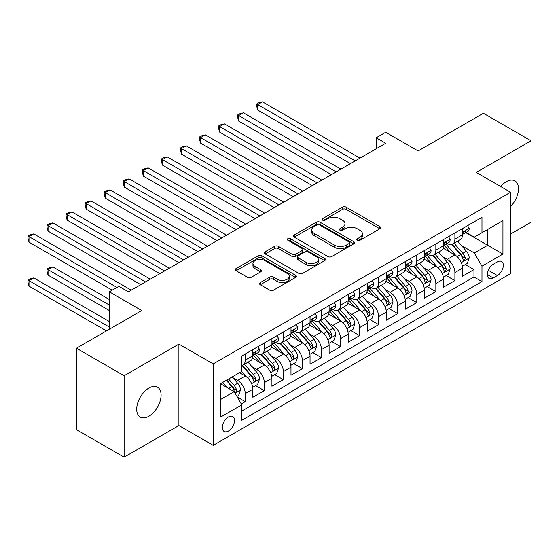 <?xml version="1.0" encoding="UTF-8"?>
<svg xmlns="http://www.w3.org/2000/svg" width="559" height="559" viewBox="0 0 559 559"><rect width="100%" height="100%" fill="white"/><g stroke="black" fill="none" stroke-linecap="round" stroke-linejoin="round"><path stroke-width="0.84" d="M357.369 240.244A1.852 1.069 0 0 0 359.989 240.244L379.868 228.771A2.648 1.53 0 0 0 380.637 227.688A2.648 1.53 0 0 0 379.868 226.612L346.189 207.165A2.648 1.53 0 0 0 342.45 207.165L322.571 218.639A1.852 1.069 0 0 0 322.026 219.401A1.852 1.069 0 0 0 322.571 220.155A1.852 1.069 0 0 0 325.191 220.155L327.763 218.667A8.469 4.891 0 0 1 339.732 218.667L342.541 220.288A8.469 4.891 0 0 1 345.022 223.747A8.469 4.891 0 0 1 342.541 227.206L339.97 228.687A1.852 1.069 0 0 0 339.425 229.442A1.852 1.069 0 0 0 339.97 230.203A1.852 1.069 0 0 0 342.59 230.203L345.162 228.715A8.469 4.891 0 0 1 357.131 228.715L359.94 230.336A8.469 4.891 0 0 1 362.421 233.795A8.469 4.891 0 0 1 359.94 237.247L357.369 238.735A1.852 1.069 0 0 0 356.824 239.49A1.852 1.069 0 0 0 357.369 240.244L357.369 238.735M148.89 416.231A17.252 9.957 120 0 0 160.16 401.027A17.252 9.957 120 0 0 157.512 387.205A17.252 9.957 120 0 0 148.89 388.058A17.252 9.957 120 0 0 137.619 403.263A17.252 9.957 120 0 0 140.26 417.084A17.252 9.957 120 0 0 148.89 416.231M510.563 206.523A17.252 9.957 120 0 0 514.895 180.871A17.252 9.957 120 0 0 506.272 181.724A17.252 9.957 120 0 0 500.675 186.524M228.463 431.031A8.623 4.982 120 0 0 234.102 423.429A8.623 4.982 120 0 0 232.782 416.518A8.623 4.982 120 0 0 228.463 416.944A8.623 4.982 120 0 0 222.831 424.547A8.623 4.982 120 0 0 224.152 431.457A8.623 4.982 120 0 0 228.463 431.031M260.312 282.561A2.648 1.53 0 0 0 259.537 283.644A2.648 1.53 0 0 0 260.312 284.72L269.759 290.177A2.648 1.53 0 0 0 273.505 290.177L295.578 277.432A2.648 1.53 0 0 0 296.354 276.349A2.648 1.53 0 0 0 295.578 275.273L261.905 255.826A2.648 1.53 0 0 0 258.16 255.826L236.087 268.572A2.648 1.53 0 0 0 235.311 269.655A2.648 1.53 0 0 0 236.087 270.731L247.497 277.32A2.648 1.53 0 0 0 251.243 277.32L260.69 271.87A2.648 1.53 0 0 0 261.465 270.787A2.648 1.53 0 0 0 260.69 269.704L255.03 266.44A7.078 4.088 0 0 1 252.954 263.548A7.078 4.088 0 0 1 257.329 259.774A7.078 4.088 0 0 1 265.036 260.662L287.207 273.463A7.078 4.088 0 0 1 289.282 276.349A7.078 4.088 0 0 1 284.915 280.122A7.078 4.088 0 0 1 277.201 279.241L273.505 277.103A2.648 1.53 0 0 0 269.759 277.103L260.312 282.561L260.312 284.72M510.563 234.053L531.05 222.223L531.05 140.791L483.402 113.274L418.118 150.965L385.717 132.259L376.186 137.766L385.717 143.265L128.395 291.826L118.871 286.32L109.34 291.826L109.34 329.237M124.112 375.732L124.112 457.164L178.908 425.532L178.908 344.092L124.112 375.732L76.457 348.222L141.741 310.531L109.34 291.826M178.908 344.092L213.217 363.902L510.563 192.233L510.563 273.665L213.217 445.334L213.217 363.902M531.05 140.791L476.254 172.424L510.563 192.233M327.944 256.581A2.648 1.53 0 0 0 331.69 256.581L353.763 243.836A2.648 1.53 0 0 0 354.539 242.76A2.648 1.53 0 0 0 353.763 241.677L320.09 222.23A2.648 1.53 0 0 0 316.345 222.23L294.272 234.983A2.648 1.53 0 0 0 293.496 236.059A2.648 1.53 0 0 0 294.272 237.142L327.944 256.581M288.556 240.643A1.852 1.069 0 0 1 290.435 240.908L290.435 238.707L324.674 258.475A2.648 1.53 0 0 1 325.45 259.551A2.648 1.53 0 0 1 324.674 260.634L302.594 273.379A2.648 1.53 0 0 1 298.855 273.379L265.176 253.94L265.176 251.774A2.648 1.53 0 0 0 264.407 252.857A2.648 1.53 0 0 0 265.176 253.94M265.176 251.774L274.63 246.323A2.648 1.53 0 0 1 278.368 246.323L292.029 254.205A2.648 1.53 0 0 0 295.767 254.205L302.035 250.586A2.648 1.53 0 0 0 302.81 249.51A2.648 1.53 0 0 0 302.035 248.427L287.815 240.216A1.852 1.069 0 0 1 287.277 239.462A1.852 1.069 0 0 1 288.416 238.476A1.852 1.069 0 0 1 290.435 238.707M124.112 457.164L76.457 429.654L76.457 348.222M241.285 403.933L245.24 401.648L237.33 397.086M232.83 377.646L237.617 380.413A10.782 6.226 60 0 1 245.24 393.613L252.864 389.218L252.864 397.246L264.302 390.643L255.624 385.64M251.892 366.641L256.672 369.408A10.782 6.226 60 0 1 264.302 382.615L271.926 378.212L271.926 386.241L283.357 379.638L274.686 374.635M270.947 355.636L275.734 358.403A10.782 6.226 60 0 1 283.357 371.609L290.98 367.207L290.98 375.236L302.419 368.64L293.748 363.629M290.009 344.637L294.796 347.398A10.782 6.226 60 0 1 302.419 360.604L310.042 356.202L310.042 364.237L321.481 357.634L312.809 352.624M309.071 333.632L313.858 336.392A10.782 6.226 60 0 1 321.481 349.599L329.104 345.196L329.104 353.232L340.543 346.629L331.871 341.619M328.133 322.627L332.919 325.387A10.782 6.226 60 0 1 340.543 338.593L348.166 334.191L348.166 342.227L359.605 335.624L350.926 330.614M347.195 311.622L351.974 314.382A10.782 6.226 60 0 1 359.605 327.588L367.228 323.186L367.228 331.221L378.66 324.618L369.988 319.608M366.25 300.616L371.036 303.376A10.782 6.226 60 0 1 378.66 316.583L386.283 312.181L386.283 320.216L397.722 313.613L389.05 308.61M385.312 289.611L390.098 292.378A10.782 6.226 60 0 1 397.722 305.577L405.345 301.182L405.345 309.211L416.783 302.608L408.112 297.605M404.374 278.606L409.16 281.373A10.782 6.226 60 0 1 416.783 294.579L424.407 290.177L424.407 298.206L435.845 291.602L427.174 286.599M423.436 267.6L428.222 270.367A10.782 6.226 60 0 1 435.845 283.574L443.469 279.172L443.469 287.2L454.9 280.604L454.9 272.568A10.782 6.226 -120 0 0 447.277 259.362L442.49 256.602M446.229 275.594L454.9 280.604M252.864 389.218A10.782 6.226 -120 0 0 245.24 376.011L239.518 372.706M271.926 378.212A10.782 6.226 -120 0 0 264.302 365.006L252.514 358.2M290.98 367.207A10.782 6.226 -120 0 0 283.357 354.001L271.569 347.195M310.042 356.202A10.782 6.226 -120 0 0 302.419 342.995L290.631 336.19M329.104 345.196A10.782 6.226 -120 0 0 321.481 331.99L309.693 325.184M348.166 334.191A10.782 6.226 -120 0 0 340.543 320.985L328.755 314.179M367.228 323.186A10.782 6.226 -120 0 0 359.605 309.979L347.817 303.174M386.283 312.181A10.782 6.226 -120 0 0 378.66 298.981L366.872 292.175M405.345 301.182A10.782 6.226 -120 0 0 397.722 287.976L385.934 281.17M424.407 290.177A10.782 6.226 -120 0 0 416.783 276.971L404.995 270.165M443.469 279.172A10.782 6.226 -120 0 0 435.845 265.965L424.057 259.159M497.405 261.892L493.213 264.316A8.357 4.821 120 0 0 487.755 271.681A8.357 4.821 120 0 0 489.034 278.375A8.357 4.821 120 0 0 493.213 277.963L497.405 275.538A8.357 4.821 120 0 0 502.869 268.173A8.357 4.821 120 0 0 501.584 261.479A8.357 4.821 120 0 0 497.405 261.892M220.84 399.336L234.186 391.635L241.809 404.842L241.809 420.249L481.97 281.589L481.97 266.182L474.346 252.982L461.552 245.597M241.809 404.842L220.84 416.944L220.84 383.495L241.809 371.386L241.809 355.978L481.97 217.325L481.97 232.733L502.939 220.623L502.939 254.079L481.97 266.182M256.574 353.505L256.672 353.561A10.782 6.226 60 0 0 262.066 354.092L269.69 349.689A10.782 6.226 -120 0 0 271.926 344.756L271.926 338.593M275.636 342.499L275.734 342.555A10.782 6.226 60 0 0 281.128 343.086L288.751 338.684A10.782 6.226 -120 0 0 290.98 333.751L290.98 327.588M294.698 331.494L294.796 331.55A10.782 6.226 60 0 0 300.19 332.088L307.813 327.686A10.782 6.226 -120 0 0 310.042 322.746L310.042 316.583M313.76 320.489L313.858 320.545A10.782 6.226 60 0 0 319.245 321.083L326.868 316.68A10.782 6.226 -120 0 0 329.104 311.74L329.104 305.577M332.815 309.483L332.919 309.539A10.782 6.226 60 0 0 338.307 310.077L345.93 305.675A10.782 6.226 -120 0 0 348.166 300.735L348.166 294.572M351.877 298.478L351.974 298.541A10.782 6.226 60 0 0 357.369 299.072L364.992 294.67A10.782 6.226 -120 0 0 367.228 289.737L367.228 283.574M370.938 287.473L371.036 287.536A10.782 6.226 60 0 0 376.431 288.067L384.054 283.665A10.782 6.226 -120 0 0 386.283 278.731L386.283 272.568M390 276.474L390.098 276.53A10.782 6.226 60 0 0 395.493 277.061L403.116 272.659A10.782 6.226 -120 0 0 405.345 267.726L405.345 261.563M409.062 265.469L409.16 265.525A10.782 6.226 60 0 0 414.547 266.056L422.171 261.654A10.782 6.226 -120 0 0 424.407 256.721L424.407 250.558M428.117 254.464L428.222 254.52A10.782 6.226 60 0 0 433.609 255.051L441.233 250.649A10.782 6.226 -120 0 0 443.469 245.715L443.469 239.552M241.809 411.005L473.962 276.971L473.962 269.599L462.531 276.202L462.531 268.166A10.782 6.226 -120 0 0 454.9 254.96L443.119 248.154M447.179 243.458L447.277 243.514A10.782 6.226 -120 0 0 452.671 244.052A10.782 6.226 -120 0 0 454.9 239.112L454.9 232.949M452.671 244.052L460.295 239.65A10.782 6.226 -120 0 0 462.531 234.71L462.531 228.547M245.24 354.001L245.24 360.164A10.782 6.226 60 0 1 243.004 365.097A10.782 6.226 60 0 1 241.809 365.537M243.004 365.097L250.628 360.695A10.782 6.226 -120 0 0 252.864 355.762L252.864 349.599M264.302 342.995L264.302 349.158A10.782 6.226 60 0 1 262.066 354.092M283.357 331.99L283.357 338.153A10.782 6.226 60 0 1 281.128 343.086M302.419 320.985L302.419 327.148A10.782 6.226 60 0 1 300.19 332.088M321.481 309.979L321.481 316.142A10.782 6.226 60 0 1 319.245 321.083M340.543 298.974L340.543 305.137A10.782 6.226 60 0 1 338.307 310.077M359.605 287.976L359.605 294.139A10.782 6.226 60 0 1 357.369 299.072M378.66 276.971L378.66 283.133A10.782 6.226 60 0 1 376.431 288.067M397.722 265.965L397.722 272.128A10.782 6.226 60 0 1 395.493 277.061M416.783 254.96L416.783 261.123A10.782 6.226 60 0 1 414.547 266.056M435.845 243.955L435.845 250.118A10.782 6.226 60 0 1 433.609 255.051M435.845 283.574L435.845 291.602M416.783 294.579L416.783 302.608M397.722 305.577L397.722 313.613M378.66 316.583L378.66 324.618M359.605 327.588L359.605 335.624M340.543 338.593L340.543 346.629M321.481 349.599L321.481 357.634M302.419 360.604L302.419 368.64M283.357 371.609L283.357 379.638M264.302 382.615L264.302 390.643M245.24 393.613L245.24 401.648M234.186 391.635L220.84 383.935M474.346 252.982L487.686 245.275L487.686 229.428L502.939 220.623M465.857 232.677L502.939 254.079M466.241 232.453L474.346 237.135L481.97 232.733M178.908 425.532L213.217 445.334M376.186 137.766L376.186 148.764M465.291 264.589L473.962 269.599M473.962 276.971L481.97 281.589M358.109 240.51L359.94 239.448A8.469 4.891 0 0 0 362.421 235.996L362.421 233.795M345.022 223.747L345.022 225.948A8.469 4.891 0 0 1 342.541 229.407L340.711 230.462M379.834 228.792L346.189 209.366A2.648 1.53 0 0 0 342.45 209.366L323.312 220.414M353.728 243.857L320.09 224.432A2.648 1.53 0 0 0 316.345 224.432L294.307 237.163M349.089 243.514A1.852 1.069 0 0 0 349.634 242.76A1.852 1.069 0 0 0 349.089 241.998L319.531 224.935A1.852 1.069 0 0 0 316.911 224.935L314.2 226.5A8.469 4.891 0 0 0 311.719 229.959A8.469 4.891 0 0 0 314.2 233.41L334.401 245.08A8.469 4.891 0 0 0 346.377 245.08L349.089 243.514L349.089 245.715A1.852 1.069 0 0 0 349.634 244.961L349.634 242.76M311.719 229.959L311.719 232.16A8.469 4.891 0 0 0 314.2 235.612L314.2 233.41M349.089 245.715L346.377 247.281A8.469 4.891 0 0 1 334.401 247.281L314.2 235.612M265.211 253.954L274.63 248.524L274.63 246.323M302.81 249.51L302.81 251.711A2.648 1.53 0 0 1 302.035 252.787L295.767 256.406A2.648 1.53 0 0 1 292.029 256.406L278.368 248.524A2.648 1.53 0 0 0 274.63 248.524M290.435 240.908L324.639 260.655M306.199 262.388A7.078 4.088 0 0 0 313.913 263.275A7.078 4.088 0 0 0 318.281 259.502A7.078 4.088 0 0 0 316.205 256.609L308.393 252.102A2.648 1.53 0 0 0 304.655 252.102L298.387 255.722A2.648 1.53 0 0 0 297.612 256.798A2.648 1.53 0 0 0 298.387 257.881L306.199 262.388L306.199 264.589A7.078 4.088 0 0 0 313.913 265.476A7.078 4.088 0 0 0 318.281 261.703L318.281 259.502M297.612 256.798L297.612 258.999A2.648 1.53 0 0 0 298.387 260.082L298.387 257.881M306.199 264.589L298.387 260.082M289.282 276.349L289.282 278.55A7.078 4.088 0 0 1 284.915 282.323A7.078 4.088 0 0 1 277.201 281.443L273.505 279.304A2.648 1.53 0 0 0 269.759 279.304L260.347 284.741M252.954 263.548L252.954 265.749A7.078 4.088 0 0 0 255.03 268.641L255.03 266.44M260.655 271.891L255.03 268.641M295.543 277.453L261.905 258.027A2.648 1.53 0 0 0 258.16 258.027L236.122 270.752M462.37 266.28L467.296 263.436L469.197 257.93A7.141 4.123 -120 0 0 466.416 251.222L457.709 241.139M455.962 255.659L446.012 244.136M450.295 252.305L444.524 245.611A17.119 9.88 -120 0 0 443.993 245.017M257.727 154.102L312.334 185.63L219.603 132.092L219.603 126.593L224.369 123.839L321.858 180.131M451.7 244.437L460.511 254.638A7.141 4.123 60 0 1 463.055 259.558L463.572 260.403L464.536 260.27L465.34 258.237A7.141 4.123 -120 0 0 462.796 253.318L454.09 243.235M452.217 244.269L461.685 255.225A3.64 2.103 60 0 1 462.6 256.651L465.34 258.237M467.576 225.633L469.197 228.435A7.141 4.123 60 0 1 467.722 231.601L464.096 233.69A7.141 4.123 -120 0 0 465.34 232.048L465.193 231.412M355.217 160.873L257.727 104.582L262.485 101.836L359.982 158.12M462.768 234.025L462.796 234.025A7.141 4.123 -120 0 0 464.096 233.69M464.417 231.51L465.34 232.048C464.892 230.972 464.131 231.412 463.055 233.369A7.141 4.123 60 0 1 462.531 234.382M350.451 163.619L257.727 110.088L257.727 104.582L256.672 103.981L258.579 102.877L262.485 101.836M257.727 110.088L256.672 106.182L256.672 103.981M443.308 277.285L448.234 274.441L450.135 268.935A7.141 4.123 -120 0 0 447.354 262.227L438.647 252.144M436.9 266.664L426.95 255.135M431.241 263.303L425.462 256.616A17.119 9.88 -120 0 0 424.931 256.022M238.665 165.108L293.272 196.635L200.541 143.097L200.541 137.598L205.307 134.845L302.803 191.136M432.638 255.442L441.449 265.637A7.141 4.123 60 0 1 443.993 270.563L444.517 271.408L445.481 271.269L446.285 269.242A7.141 4.123 -120 0 0 443.734 264.316L435.028 254.233M433.155 255.274L442.623 266.231A3.64 2.103 60 0 1 443.539 267.656L446.285 269.242M424.246 288.283L429.172 285.439L431.08 279.94A7.141 4.123 -120 0 0 428.299 273.232L419.585 263.149M417.839 277.669L407.888 266.14M412.179 274.308L406.4 267.621A17.119 9.88 -120 0 0 405.869 267.027M219.603 176.113L274.21 207.641L181.479 154.102L181.479 148.603L186.245 145.85L283.741 202.141M413.576 266.447L422.387 276.642A7.141 4.123 60 0 1 424.931 281.568L425.455 282.414L426.419 282.274L427.223 280.248A7.141 4.123 -120 0 0 424.672 275.321L415.966 265.239M414.093 266.28L423.561 277.236A3.64 2.103 60 0 1 424.477 278.661L427.223 280.248M405.184 299.289L410.11 296.445L412.018 290.946A7.141 4.123 -120 0 0 409.237 284.238L400.524 274.155M398.784 288.668L388.826 277.145M393.117 285.314L387.338 278.627A17.119 9.88 -120 0 0 386.807 278.033M200.541 187.118L255.149 218.646L162.424 165.108L162.424 159.608L167.19 156.855L264.68 213.14M394.521 277.453L403.325 287.647A7.141 4.123 60 0 1 405.876 292.567L406.393 293.419L407.357 293.279L408.161 291.246A7.141 4.123 -120 0 0 405.61 286.327L396.904 276.244M395.038 277.285L404.499 288.241A3.64 2.103 60 0 1 405.415 289.667L408.161 291.246M386.129 310.294L391.048 307.45L392.956 301.951A7.141 4.123 -120 0 0 390.175 295.243L381.469 285.16M379.722 299.673L369.765 288.151M374.055 296.319L368.283 289.632A17.119 9.88 -120 0 0 367.752 289.038M181.479 198.124L236.087 229.651L143.363 176.113L143.363 170.614L148.128 167.861L245.618 224.145M375.459 288.458L384.264 298.653A7.141 4.123 60 0 1 386.814 303.572L387.331 304.417L388.295 304.285L389.099 302.251A7.141 4.123 -120 0 0 386.555 297.332L377.842 287.249M375.976 288.29L385.437 299.247A3.64 2.103 60 0 1 386.36 300.672L389.099 302.251M448.521 236.639L450.135 239.441A7.141 4.123 60 0 1 448.66 242.606L445.041 244.695A7.141 4.123 -120 0 0 446.285 243.046L446.131 242.417M336.155 171.879L238.665 115.587L243.431 112.834L340.92 169.125M443.706 245.031L443.734 245.031A7.141 4.123 -120 0 0 445.041 244.695M445.362 242.515L446.285 243.046C445.83 241.97 445.069 242.41 443.993 244.367A7.141 4.123 60 0 1 443.469 245.387M331.389 174.625L238.665 121.093L238.665 115.587L237.617 114.986L239.518 113.882L243.431 112.834M238.665 121.093L237.617 117.187L237.617 114.986M429.459 247.644L431.08 250.446A7.141 4.123 60 0 1 429.598 253.611L425.979 255.701A7.141 4.123 -120 0 0 427.223 254.052L427.069 253.423M317.1 182.884L218.555 125.985L220.463 124.888L224.369 123.839M424.644 256.036L424.672 256.036A7.141 4.123 -120 0 0 425.979 255.701M426.3 253.52L427.223 254.052C426.769 252.975 426.007 253.416 424.931 255.372A7.141 4.123 60 0 1 424.407 256.392M219.603 132.092L218.555 128.186L218.555 125.985M410.397 258.649L412.018 261.451A7.141 4.123 60 0 1 410.537 264.61L406.917 266.706A7.141 4.123 -120 0 0 408.161 265.057L408.007 264.421M298.038 193.882L199.493 136.99L201.401 135.893L205.307 134.845M405.582 267.041L405.61 267.041A7.141 4.123 -120 0 0 406.917 266.706M407.238 264.526L408.161 265.057C407.714 263.981 406.952 264.421 405.876 266.377A7.141 4.123 60 0 1 405.345 267.398M200.541 143.097L199.493 139.191L199.493 136.99M391.335 269.648L392.956 272.457A7.141 4.123 60 0 1 391.475 275.615L387.855 277.704A7.141 4.123 -120 0 0 389.099 276.062L388.952 275.426M278.976 204.887L180.431 147.995L182.339 146.898L186.245 145.85M386.528 278.04L386.555 278.04A7.141 4.123 -120 0 0 387.855 277.704M388.177 275.531L389.099 276.062C388.652 274.986 387.89 275.426 386.814 277.383A7.141 4.123 60 0 1 386.283 278.396M181.479 154.102L180.431 150.196L180.431 147.995M367.067 321.299L371.994 318.455L373.894 312.956A7.141 4.123 -120 0 0 371.113 306.248L362.407 296.165M360.66 310.678L350.71 299.156M355 307.324L349.221 300.637A17.119 9.88 -120 0 0 348.69 300.036M162.424 209.129L217.032 240.656L124.301 187.118L124.301 181.612L129.066 178.866L226.563 235.15M356.397 299.456L365.209 309.658A7.141 4.123 60 0 1 367.752 314.577L368.269 315.423L369.24 315.29L370.037 313.257A7.141 4.123 -120 0 0 367.494 308.337L358.787 298.254M356.915 299.296L366.383 310.252A3.64 2.103 60 0 1 367.298 311.677L370.037 313.257M372.28 280.653L373.894 283.462A7.141 4.123 60 0 1 372.42 286.62L368.793 288.71A7.141 4.123 -120 0 0 370.037 287.067L369.89 286.432M259.914 215.893L161.376 159.001L163.277 157.904L167.19 156.855M367.466 289.045L367.494 289.045A7.141 4.123 -120 0 0 368.793 288.71M369.115 286.536L370.037 287.067C369.59 285.991 368.828 286.432 367.752 288.388A7.141 4.123 60 0 1 367.228 289.401M162.424 165.108L161.376 161.202L161.376 159.001M348.005 332.305L352.932 329.461L354.832 323.954A7.141 4.123 -120 0 0 352.051 317.253L343.345 307.171M341.598 321.684L331.648 310.161M335.938 318.33L330.159 311.642A17.119 9.88 -120 0 0 329.628 311.042M143.363 220.134L197.97 251.662L105.239 198.124L105.239 192.617L110.004 189.871L207.501 246.156M337.336 310.462L346.147 320.663A7.141 4.123 60 0 1 348.69 325.583L349.214 326.428L350.179 326.295L350.982 324.262A7.141 4.123 -120 0 0 348.432 319.343L339.725 309.26M337.853 310.294L347.321 321.257A3.64 2.103 60 0 1 348.236 322.676L350.982 324.262M353.218 291.658L354.832 294.467A7.141 4.123 60 0 1 353.358 297.626L349.738 299.715A7.141 4.123 -120 0 0 350.982 298.073L350.828 297.437M240.852 226.898L142.314 170.006L144.222 168.902L148.128 167.861M348.404 300.05L348.432 300.05A7.141 4.123 -120 0 0 349.738 299.715M350.06 297.542L350.982 298.073C350.528 296.997 349.766 297.437 348.69 299.393A7.141 4.123 60 0 1 348.166 300.407M143.363 176.113L142.314 172.207L142.314 170.006M328.944 343.31L333.87 340.466L335.777 334.96A7.141 4.123 -120 0 0 332.996 328.252L324.283 318.169M322.543 332.689L312.586 321.166M316.876 329.335L311.097 322.641A17.119 9.88 -120 0 0 310.566 322.047M124.301 231.133L178.908 262.66L86.177 209.129L86.177 203.623L90.942 200.87L188.439 257.161M318.274 321.467L327.085 331.669A7.141 4.123 60 0 1 329.628 336.588L330.152 337.433L331.117 337.301L331.92 335.267A7.141 4.123 -120 0 0 329.37 330.348L320.663 320.265M318.791 321.299L328.259 332.263A3.64 2.103 60 0 1 329.174 333.681L331.92 335.267M334.156 302.664L335.777 305.473A7.141 4.123 60 0 1 334.296 308.631L330.676 310.72A7.141 4.123 -120 0 0 331.92 309.078L331.767 308.442M221.797 237.903L123.253 181.011L125.16 179.907L129.066 178.866M329.342 311.056L329.37 311.056A7.141 4.123 -120 0 0 330.676 310.72M330.998 308.54L331.92 309.078C331.466 308.002 330.704 308.442 329.628 310.399A7.141 4.123 60 0 1 329.104 311.412M124.301 187.118L123.253 183.212L123.253 181.011M309.882 354.315L314.808 351.471L316.715 345.965A7.141 4.123 -120 0 0 313.934 339.257L305.221 329.174M303.481 343.694L293.524 332.172M297.814 340.34L292.036 333.646A17.119 9.88 -120 0 0 291.505 333.052M105.239 242.138L159.846 273.665L67.122 220.127L67.122 214.628L71.887 211.875L169.377 268.166M299.219 332.472L308.023 342.674A7.141 4.123 60 0 1 310.573 347.593L311.09 348.439L312.055 348.306L312.858 346.273A7.141 4.123 -120 0 0 310.315 341.353L301.601 331.27M299.736 332.305L309.197 343.261A3.64 2.103 60 0 1 310.112 344.686L312.858 346.273M315.094 313.669L316.715 316.471A7.141 4.123 60 0 1 315.234 319.636L311.615 321.725A7.141 4.123 -120 0 0 312.858 320.083L312.705 319.448M202.735 248.909L104.191 192.017L106.098 190.912L110.004 189.871M310.28 322.061L310.315 322.061A7.141 4.123 -120 0 0 311.615 321.725M311.936 319.545L312.858 320.083C312.411 319.007 311.649 319.448 310.573 321.404A7.141 4.123 60 0 1 310.042 322.417M105.239 198.124L104.191 194.218L104.191 192.017M290.827 365.32L295.746 362.477L297.654 356.97A7.141 4.123 -120 0 0 294.873 350.262L286.166 340.179M284.419 354.699L274.469 343.17M278.752 351.338L272.981 344.651A17.119 9.88 -120 0 0 272.45 344.058M86.177 253.143L140.784 284.671L48.06 231.133L48.06 225.633L52.825 222.88L150.315 279.172M280.157 343.478L288.961 353.672A7.141 4.123 60 0 1 291.512 358.599L292.029 359.444L292.993 359.304L293.796 357.278A7.141 4.123 -120 0 0 291.253 352.352L282.54 342.269M280.674 343.31L290.135 354.266A3.64 2.103 60 0 1 291.057 355.692L293.796 357.278M296.032 324.674L297.654 327.476A7.141 4.123 60 0 1 296.172 330.642L292.553 332.731A7.141 4.123 -120 0 0 293.796 331.082L293.65 330.453M183.673 259.914L85.129 203.022L87.036 201.918L90.942 200.87M291.225 333.066L291.253 333.066A7.141 4.123 -120 0 0 292.553 332.731M292.874 330.551L293.796 331.082C293.349 330.006 292.588 330.446 291.512 332.402A7.141 4.123 60 0 1 290.98 333.423M86.177 209.129L85.129 205.223L85.129 203.022M271.765 376.319L276.691 373.475L278.592 367.976A7.141 4.123 -120 0 0 275.811 361.268L267.104 351.185M265.357 365.705L255.407 354.175M259.697 362.344L253.919 355.657A17.119 9.88 -120 0 0 253.388 355.063M67.122 264.148L112.198 290.177L28.998 242.138L28.998 236.639L33.764 233.886L131.26 290.177M261.095 354.483L269.906 364.678A7.141 4.123 60 0 1 272.45 369.604L272.967 370.449L273.938 370.31L274.735 368.283A7.141 4.123 -120 0 0 272.191 363.357L263.485 353.274M261.612 354.315L271.08 365.272A3.64 2.103 60 0 1 271.995 366.697L274.735 368.283M276.978 335.679L278.592 338.481A7.141 4.123 60 0 1 277.117 341.647L273.491 343.736A7.141 4.123 -120 0 0 274.735 342.087L274.588 341.458M164.612 270.919L66.074 214.02L67.974 212.923L71.887 211.875M272.163 344.071L272.191 344.071A7.141 4.123 -120 0 0 273.491 343.736M273.812 341.556L274.735 342.087C274.287 341.011 273.526 341.451 272.45 343.408A7.141 4.123 60 0 1 271.926 344.428M67.122 220.127L66.074 216.221L66.074 214.02M252.703 387.324L257.629 384.48L259.537 378.981A7.141 4.123 -120 0 0 256.749 372.273L248.042 362.19M246.295 376.703L241.74 371.428M240.636 373.349L239.895 372.49M109.34 299.526L52.825 266.902L48.06 269.655L48.06 275.154L109.34 310.531M242.033 365.488L250.844 375.683A7.141 4.123 60 0 1 253.388 380.602L253.912 381.455L254.876 381.315L255.68 379.281A7.141 4.123 -120 0 0 253.129 374.362L244.423 364.279M242.55 365.32L252.018 376.277A3.64 2.103 60 0 1 252.934 377.702L255.68 379.281M48.06 275.154L47.012 271.248L47.012 269.047L109.34 305.032M47.012 269.047L48.919 267.943L52.825 266.902M257.916 346.685L259.537 349.487A7.141 4.123 60 0 1 258.055 352.645L254.436 354.741A7.141 4.123 -120 0 0 255.68 353.092L255.526 352.456M145.55 281.918L47.012 225.025L48.919 223.928L52.825 222.88M253.101 355.077L253.129 355.077A7.141 4.123 -120 0 0 254.436 354.741M254.757 352.561L255.68 353.092C255.225 352.016 254.464 352.456 253.388 354.413A7.141 4.123 60 0 1 252.864 355.433M48.06 231.133L47.012 227.227L47.012 225.025M236.946 396.422L238.567 395.486L240.475 389.986A7.141 4.123 -120 0 0 237.694 383.278L232.209 376.927M227.094 387.541L222.678 382.433M221.574 384.354L220.84 383.509M109.34 321.537L33.764 277.907L28.998 280.653L28.998 286.159L106.476 330.893M226.297 380.344L231.782 386.688A7.141 4.123 60 0 1 234.333 391.607L234.85 392.453L235.814 392.32L236.618 390.287A7.141 4.123 -120 0 0 234.067 385.368L228.589 379.023M226.744 380.085L232.956 387.282A3.64 2.103 60 0 1 233.872 388.708L236.618 390.287M28.998 286.159L27.95 282.253L27.95 280.052L109.34 327.036M27.95 280.052L29.858 278.948L33.764 277.907M116.964 287.424L27.95 236.031L29.858 234.934L33.764 233.886M28.998 242.138L27.95 238.232L27.95 236.031M237.617 380.413L245.24 376.011M256.672 369.408L264.302 365.006M275.734 358.403L283.357 354.001M294.796 347.398L302.419 342.995M313.858 336.392L321.481 331.99M332.919 325.387L340.543 320.985M351.974 314.382L359.605 309.979M371.036 303.376L378.66 298.981M390.098 292.378L397.722 287.976M409.16 281.373L416.783 276.971M428.222 270.367L435.845 265.965M447.277 259.362L454.9 254.96M454.9 239.112L462.531 234.71M245.24 360.164L252.864 355.762M264.302 349.158L271.926 344.756M283.357 338.153L290.98 333.751M302.419 327.148L310.042 322.746M321.481 316.142L329.104 311.74M340.543 305.137L348.166 300.735M359.605 294.139L367.228 289.737M378.66 283.133L386.283 278.731M397.722 272.128L405.345 267.726M416.783 261.123L424.407 256.721M435.845 250.118L443.469 245.715M454.9 272.568L462.531 268.166M488.266 270.263L497.405 275.538M487.308 274.546L493.213 277.963M359.94 239.448L359.94 237.247M339.97 230.203L339.97 228.687M342.541 229.407L342.541 227.206M322.571 220.155L322.571 218.639M342.45 209.366L342.45 207.165M346.189 209.366L346.189 207.165M379.868 228.771L379.868 226.612M294.272 237.142L294.272 234.983M316.345 224.432L316.345 222.23M320.09 224.432L320.09 222.23M353.763 243.836L353.763 241.677M334.401 247.281L334.401 245.08M346.377 247.281L346.377 245.08M278.368 248.524L278.368 246.323M292.029 256.406L292.029 254.205M295.767 256.406L295.767 254.205M302.035 252.787L302.035 250.586M324.674 260.634L324.674 258.475M269.759 279.304L269.759 277.103M273.505 279.304L273.505 277.103M277.201 281.443L277.201 279.241M260.69 271.87L260.69 269.704M236.087 270.731L236.087 268.572M258.16 258.027L258.16 255.826M261.905 258.027L261.905 255.826M295.578 277.432L295.578 275.273M461.28 262.611L469.155 258.069M462.796 253.318L466.416 251.222M457.101 256.602L460.511 254.638M469.155 228.358L462.531 232.181M442.218 273.617L450.093 269.075M443.734 264.316L447.354 262.227M438.039 267.607L441.449 265.637M423.156 284.622L431.031 280.08M424.672 275.321L428.299 273.232M418.977 278.613L422.387 276.642M404.094 295.627L411.969 291.085M405.61 286.327L409.237 284.238M399.923 289.618L403.325 287.647M385.039 306.632L392.907 302.084M386.555 297.332L390.175 295.243M380.861 300.623L384.264 298.653M450.093 239.364L443.469 243.186M431.031 250.362L424.407 254.191M411.969 261.367L405.345 265.197M392.907 272.373L386.283 276.195M365.977 317.638L373.852 313.089M367.494 308.337L371.113 306.248M361.799 311.622L365.209 309.658M373.852 283.378L367.228 287.2M346.915 328.643L354.79 324.094M348.432 319.343L352.051 317.253M342.737 322.627L346.147 320.663M354.79 294.383L348.166 298.206M327.853 339.648L335.728 335.1M329.37 330.348L332.996 328.252M323.675 333.632L327.085 331.669M335.728 305.389L329.104 309.211M308.792 350.647L316.667 346.105M310.315 341.353L313.934 339.257M304.62 344.637L308.023 342.674M316.667 316.394L310.042 320.216M289.737 361.652L297.605 357.11M291.253 352.352L294.873 350.262M285.558 355.643L288.961 353.672M297.605 327.399L290.98 331.221M270.675 372.657L278.55 368.115M272.191 363.357L275.811 361.268M266.496 366.648L269.906 364.678M278.55 338.398L271.926 342.227M251.613 383.663L259.488 379.121M253.129 374.362L256.749 372.273M247.434 377.653L250.844 375.683M259.488 349.403L252.864 353.232M235.087 393.201L240.426 390.119M234.067 385.368L237.694 383.278M228.701 388.47L231.782 386.688"/></g></svg>

